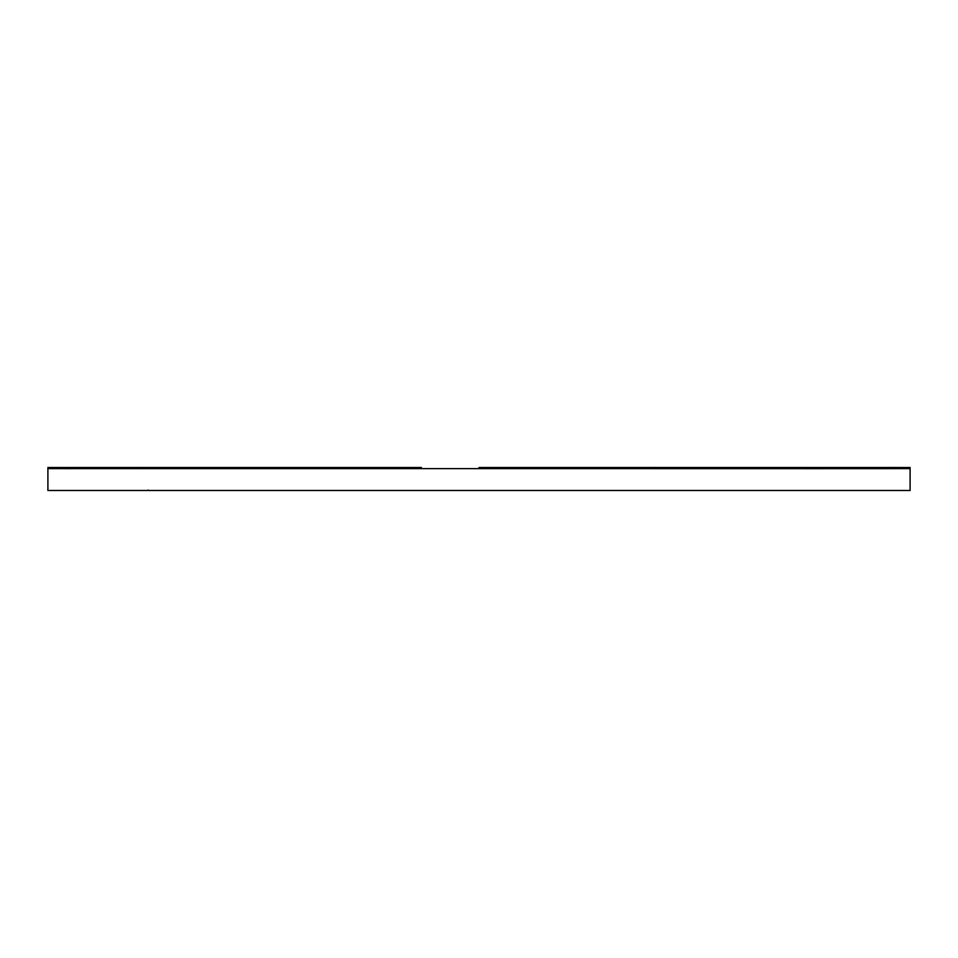 <?xml version="1.0" encoding="UTF-8"?>
<svg xmlns="http://www.w3.org/2000/svg" width="958" height="958" viewBox="0 0 958 958"><rect width="100%" height="100%" fill="white"/><g stroke="black" fill="none" stroke-linecap="round" stroke-linejoin="round"><path stroke-width="1.44" d="M47.9 490.484L910.1 490.484L910.1 467.516L910.1 468.63L910.1 467.516L910.1 468.63L910.1 467.516L536.528 467.516L536.528 468.618L47.9 468.63L47.9 490.484M479 468.618L479 467.516L818.132 467.552L818.132 468.666L536.528 468.618M47.9 467.516L47.9 468.63L47.9 467.516L47.9 468.63L47.9 467.516L47.9 468.199L47.9 467.516L139.868 467.564L139.868 468.666L139.868 467.564L421.472 467.516L47.9 467.516M148.262 490.041L147.664 490.484M871.612 490.484L870.666 490.484M160.848 467.552L232.435 467.552M910.1 467.516L818.132 467.552L818.132 468.666L910.1 468.63M421.472 467.516L421.472 468.618M70.437 468.642L53.528 468.63M479 467.516L536.528 467.516M818.132 467.552L874.654 467.54M252.194 467.54L141.568 467.552M142.586 490.484L144.814 490.484M813.629 490.484L815.45 490.484M879.42 490.484L881.683 490.484M876.103 490.484L874.367 490.484M819.054 490.484L816.863 490.484M87.334 490.484L86.543 490.484M139.377 490.484L141.149 490.484M136.06 490.484L133.797 490.484M810.3 490.484L808.037 490.484M816.791 490.484L818.264 490.484L816.791 490.484M867.78 490.484L865.517 490.484"/></g></svg>

